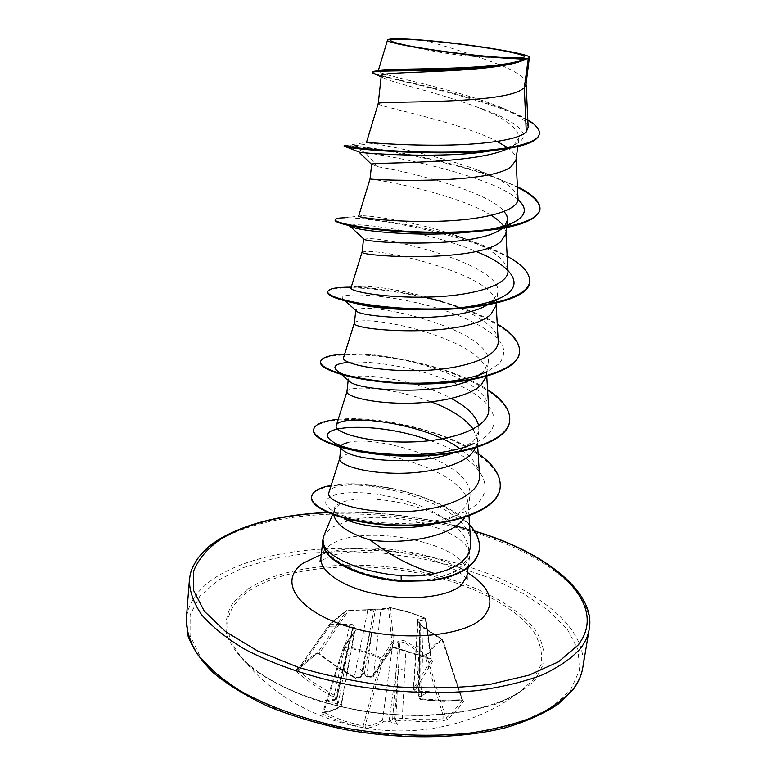 <?xml version="1.0" encoding="UTF-8"?>
<svg xmlns="http://www.w3.org/2000/svg" width="776" height="776" viewBox="0 0 776 776"><rect width="100%" height="100%" fill="white"/><g stroke="black" fill="none" stroke-linecap="round" stroke-linejoin="round"><path stroke-width="0.58" stroke-dasharray="3.88 2.91" d="M334.31 700.301L336.483 699.263L352.566 627.978L353.022 628.628L347.182 654.023L338.501 702.532L335.329 699.38L335.833 699.7L336.978 698.545L334.223 695.296L313.213 682.153L300.807 672.695L297.868 669.513L296.16 669.61L297.072 672.21L306.918 680.057L319.77 689.02L333.156 697.013L334.834 699.952L334.31 700.301L325.513 700.398L336.396 703.696L339.228 706.868L340.363 706.82L341.372 705.394L338.501 702.532L337.473 704.239M339.228 706.868C332.923 710.525 326.88 712.543 321.109 712.921L322.496 714.143L341.964 722.058L362.344 727.655L363.11 726.19L342.885 720.642L322.923 712.048C328.636 711.67 334.621 709.681 340.877 706.053L354.147 632.479L355.136 631.8C356.582 629.578 356.068 628.046 353.594 627.202C354.089 625.223 352.818 624.205 349.801 624.147L329.839 624.573L347.502 610.198L367.019 609.761L382.112 608.791L390.027 607.472L388.65 608.413L380.822 609.742L373.46 675.789L367.242 676.536L366.185 676.042L360.093 668.902L360.103 676.536L359.55 677.176L354.554 677.419L336.28 666.477L319.023 653.751L315.638 653.305L296.16 669.61M367.019 609.761L346.659 610.654C342.07 613.7 336.221 618.453 329.131 624.913L297.868 669.513L317.19 653.314L318.936 653.44L336.095 666.099L354.768 677.196L357.523 677.797L359.977 677.361L363.41 673.296L366.864 676.168L371.219 676.662L373.605 675.372L392.413 647.912L394.15 647.533L431.369 659.648L413.773 688.38L418.148 621.149L425.869 619.733L425.151 618.132L412.551 613.302L390.027 607.472L407.4 611.653L425.102 618.132L417.44 619.558C416.373 619.888 417.042 620.926 419.438 622.682C419.205 623.681 420.514 625.136 423.337 627.018L442.281 639.308L442.058 639.919L423.279 627.629L421.29 698.807L441.457 700.282L462.273 699.729L457.947 706.063L452.185 712.649L445.967 718.217L444.105 718.654C430.418 720.118 416.644 719.934 402.773 718.101L395.1 719.478L393.772 718.489L391.036 719.866L382.568 720.021C376.505 723.775 370.647 725.861 364.992 726.268L363.11 726.19L380.977 659.27L382.752 659.707L381.559 658.349C369.745 652.034 357.426 648.115 344.592 646.573L355.136 631.8M362.344 727.655L366.059 728.14C371.743 727.713 377.64 725.589 383.732 721.787L390.124 721.68L397.39 724.464L396.488 721.069L402.22 720.021L406.255 643.556L425.316 656.38L427.11 655.662C431.757 648.212 436.966 643.081 442.737 640.287L442.058 639.919L462.089 700.204L444.861 701.106L430.37 700.515L421.649 699.593L418.196 696.489L420.029 648.493L420.223 623.875L419.709 623.351L419.331 647.582L416.343 692.221L419.913 691.61L418.623 695.393L420.01 696.848L429.244 691.251L418.128 692.9L415.655 692.192L414.772 690.611L432.688 661.375L431.359 658.911L394.664 647.368L391.191 648.309L372.238 675.954M432.688 661.375L431.272 660.133L425.966 619.2L425.151 618.132L410.077 612.759L392.84 608.306L390.309 607.821L388.65 608.413L392.413 647.912L391.191 648.309M402.22 720.021C416.198 721.874 430.088 722.068 443.872 720.613L447.548 719.42L456.162 711.262L463.883 701.155L462.224 700.117L442.737 640.287L442.145 639.366L433.862 645.351L426.383 654.857L407.245 642.062C404.248 640.229 401.541 640.016 399.116 641.422C395.76 640.442 393.248 641.044 391.579 643.226L380.977 659.27C369.318 652.975 357.096 649.085 344.311 647.582L344.592 646.573L343.652 646.825L354.807 630.975L343.458 647.223L344.311 647.582L323.563 712.804L322.496 714.143M533.374 679.553L541.338 664.043C542.667 653.149 540.057 642.276 533.51 631.431C517.466 610.082 485.233 591.632 446.016 579.759C376.622 559.486 290.079 563.095 249.018 591.011C223.866 608.762 220.927 630.364 240.201 655.817L240.201 655.817C262.269 682.046 316.162 705.627 376.001 712.969C435.85 720.322 493.846 710.476 521.598 690.368L533.374 679.553M463.883 701.155L462.089 700.204L462.622 700.194L442.834 640.035L423.463 626.989L423.279 627.629L419.632 622.73L417.75 621.343L417.44 619.558M462.38 700L445.162 700.903L430.69 700.321L421.242 699.244L419.806 698.245L420.01 696.848M430.311 440.642C484.049 458.286 506.699 496.291 458.955 514.275C418.972 530.309 347.823 522.878 331.158 509.822L339.267 516.098C335.659 513.615 333.971 511.229 334.204 508.91C334.475 506.67 336.493 504.778 340.247 503.236L340.742 502.993C358.638 493.74 416.46 500.51 447.034 520.386C459.508 528.611 466.667 537.487 468.51 547.022C469.431 552.91 467.928 558.38 464.009 563.424C460.605 567.654 455.541 571.204 448.819 574.085C455.57 571.96 460.75 569.303 464.339 566.092L469.548 557.187L469.48 553.521C466.91 529.843 393.83 509.939 351.15 520.007M348.521 520.609L330.925 527.787L323.883 535.644M340.247 503.236L334.592 509.599L333.864 515.031M347.396 442.727C374.672 433.726 476.687 462.467 469.761 497.125L464.572 507.931C460.488 512.616 454.406 516.641 446.336 519.988M339.645 458.839L346.106 454.503C371.956 445.676 467.559 471.013 468.267 504.992L468.151 508.92L464.698 517.582M476.183 106.758C504.128 117.399 518.387 127.759 518.969 137.856L513.984 145.083L510.016 147.576L516.176 143.919C535.983 134.102 512.509 119 476.183 106.758C443.28 94.575 402.065 84.885 387.311 79.579L381.142 76.863M378.232 103.644L378.232 103.654C378.222 104.246 380.269 105.119 384.372 106.263C403.2 111.443 465.969 125.159 497.222 141.455M507.174 147.411C512.693 151.339 515.623 155.113 515.972 158.74L515.924 160.128M371.636 164.347L377.728 166.743C400.969 170.342 486.921 189.78 504.177 211.538M370.065 178.858L376.282 179.916C395.886 182.758 462.302 196.794 491.315 215.408M504.109 226.961L505.874 232.121L505.816 233.945M363.808 239.066L369.822 238.668C397.147 238.892 503.634 266.11 497.746 292.814L492.731 301.204M362.13 251.88L368.416 251.472C394.732 251.259 496.029 276.528 496.068 303.348L495.99 305.637M356.582 311.157L355.796 310.138C355.941 309.285 358.056 308.77 362.14 308.596C389.571 305.618 494.273 333.253 488.162 362.848L483.07 372.092L471.963 379.377L486.998 371.646L498.987 363.876C503.731 357.988 504.875 351.751 502.421 345.136C494.651 331.847 470.741 318.887 441.563 309.498C389.232 292.969 332.962 291.727 343.516 299.42M354.419 322.826L354.457 322.68C354.826 321.817 356.931 321.274 360.772 321.041C386.943 317.762 486.28 343.118 486.533 372.509L486.232 376.496M349.869 381.705L348.269 379.454C348.472 378.135 350.606 377.175 354.671 376.583C371.258 373.857 420.136 381.55 451.312 398.476M478.676 425.781L478.831 430.923L473.69 440.972L459.053 450.633L473.195 443.775C506.427 429.545 498.211 404.509 462.506 386.875C427.334 369.036 373.702 360.064 348.55 362.305M346.93 391.793L346.998 391.473C347.483 390.231 349.598 389.3 353.342 388.689C366.893 386.361 401.774 390.551 431.233 401.861M473.214 429.138L477.269 439.701L477.172 443.048L475.688 447.936M525.556 59.044C521.336 61.382 514.886 63.37 506.195 65.009M381.229 76.019L382.49 77.464M343.72 450.788L340.945 446.84L340.78 448.363M528.184 127.128C526.885 120.445 516.583 113.374 497.28 105.924C452.524 88.183 376.263 74.438 378.174 71.111L373.101 71.596M424.142 40.284C451.176 47.646 477.114 56.124 501.946 65.718M502.043 65.756C517.049 72.052 525.051 77.939 526.041 83.41L526.012 84.429M377.728 166.743L365.545 152.862L359.443 152.164M495.263 150.224C504.352 148.517 511.326 146.412 516.176 143.919M517.951 199.568C493.032 176.259 393.684 155.869 365.545 152.862L352.614 146.451L344.117 146.266M539.281 134.238C543.375 110.454 398.34 81.014 376.118 74.632M517.437 187.356C474.883 165.385 382.238 148.701 352.614 146.451L352.673 145.849L346.562 145.461L366.495 142.357M527.825 119.931C521.821 116.361 514.197 112.811 504.953 109.29C453.165 89.463 370.317 75.262 372.596 72.061M517.99 198.035C515.846 188.519 502.082 179.091 476.706 169.769L490.965 175.725C444.085 159.09 377.02 147.886 352.673 145.849L373.644 143.453L366.961 142.444M470.673 542.094C469.373 496.436 333.583 471.653 328.878 492.605M479.452 474.699C478.433 465.542 471.818 456.802 459.615 448.47M488.676 408.525C487.852 369.425 346.018 343.593 343.545 357.707M498.173 340.421C497.406 324.164 463.311 306.685 426.266 296.81C399.184 289.943 377.825 286.431 362.179 286.286C355.311 286.228 351.576 286.78 350.985 287.925M507.931 270.281C504.497 257.302 486.397 245.42 453.63 234.643C416.382 222.052 372.606 215.631 361.655 215.718L358.677 216.048M476.706 169.769C440.39 156.092 391.182 146.548 373.644 143.453M323.524 544.82C327.501 560.689 362.751 577.373 400.62 580.041C419.38 581.37 435.443 579.381 448.819 574.085M487.124 229.861L474.679 231.646M351.033 225.195C360.248 222.673 430.505 232.082 476.115 251.453M458.17 307.985L438.692 309.508M348.86 301.815L344.864 300.205M331.158 509.822C316.996 500.21 331.74 491.606 359.938 492.692C388.116 493.672 425.52 504.225 447.034 520.386M335.222 219.977C339.801 208.628 537.079 243.373 529.494 282.464M327.724 292.242C328.646 285.306 376.758 286.101 426.926 298.168C477.143 310.022 522.122 332.603 519.406 353.002M320.546 362.179C321.72 352.76 369.211 351.441 418.633 363.226C468.103 374.76 512.286 398.845 509.628 421.3M313.611 429.875C315.735 418.254 362.887 415.179 411.464 426.81C460.1 438.159 503.061 463.67 500.093 487.968M311.583 497.222C313.145 484.234 356.805 479.917 400.736 490.752C444.832 501.306 482.235 526.128 479.228 549.563M490.965 175.725L517.408 186.706M361.655 215.718L345.242 217.775C366.34 217.348 418.788 224.555 462.515 238.193C480.092 243.596 494.981 249.62 507.184 256.284M351.227 287.139L355.35 287.227C375.157 287.799 398.602 291.155 425.675 297.305L426.266 296.81M441.515 301.398C463.641 307.577 482.206 315.075 497.232 323.902M344.631 354.157C381.404 352.1 452.204 366.126 487.561 389.639M338.229 419.321C374.682 415.461 443.503 428.992 478.142 453.582M331.139 485.427C367.649 478.2 443.92 495.398 469.548 524.654M297.072 672.21L329.548 626.29L329.839 624.573L329.237 624.787L329.548 626.29L349.53 625.834L334.223 695.296L333.156 697.013M315.638 653.305L317.074 653.45L297.693 669.698L329.237 624.787C336.26 618.375 342.148 613.583 346.901 610.411L317.083 653.44L318.703 653.945L338.511 668.349L354.225 677.603L367.717 610.586L348.288 611.003L319.023 653.751M366.059 728.14L364.992 726.268L382.752 659.707L392.656 644.565L382.568 720.021L383.732 721.787M388.96 721.476L396.264 669.746L398.583 642.877L399.902 642.78L395.741 719.022L397.002 720.7M366.185 676.042L366.873 676.759L371.607 632.673L375.312 609.771L374.032 609.858L360.985 676.653L359.55 677.176M382.112 608.791L390.415 607.851L394.218 647.805L431.369 659.648L425.966 619.2L425.287 618.453L430.622 658.999L431.359 658.911M335.329 699.38L347.076 652.306L344.234 649.26M349.801 624.147L349.53 625.834L352.217 626.261L352.566 627.978L353.594 627.202L353.022 628.628L354.816 630.888M349.617 657.32L350.131 656.603L347.182 654.023L335.94 700.359M392.637 719.294L396.264 669.746L389.203 670.018M391.579 643.226L392.656 644.565C393.927 642.586 395.905 642.024 398.583 642.877L399.116 641.422L399.902 642.78L402.948 642.062L406.255 643.556L407.245 642.062M405.208 668.718L398.117 669.591L394.489 719.119M363.052 633.003L369.832 632.799L362.518 674.325M374.032 609.858L367.717 610.586L367.145 609.732L374.76 609.131L374.032 609.858M364.284 674.179L371.607 632.673L378.426 631.926M380.822 609.742L375.312 609.771L374.76 609.131L381.685 608.83L380.822 609.742M419.884 692.939L419.593 649.405L422.726 651.694M415.102 689.845L413.773 688.38L413.317 689.524L416.644 692.919C415.917 693.657 414.82 692.512 413.336 689.476M416.722 643.847L416.275 644.846L419.331 647.582L419.195 691.988M343.545 647.213L322.816 712.106L321.817 713.037L322.923 712.048L343.545 647.213M443.872 720.613L444.105 718.654L425.316 656.38L426.383 654.857L445.967 718.217L447.548 719.42M423.337 627.018L420.146 624.049L418.196 696.489M321.109 712.921L321.817 713.037C327.482 712.717 333.661 710.641 340.363 706.82L341.362 705.394M337.172 701.863C338.161 703.211 337.899 703.822 336.396 703.696M335.271 699.263L352.663 627.677L336.978 698.536L336.066 699.894L334.834 699.952M390.124 721.68L391.036 719.866M395.1 719.478L396.488 721.069M361.665 675.867L360.811 677.05C358.347 678.816 356.145 679 354.225 677.603L354.554 677.419M361.092 676.73L360.103 676.536M366.65 676.653L365.554 675.547M394.664 647.368L392.355 648.193L373.46 675.789C373.751 677.167 371.558 677.487 366.873 676.759C366.805 677.516 376.37 677.71 366.873 676.759L367.242 676.536M421.989 699.399L421.649 699.593C421.009 700.369 419.855 699.322 418.206 696.45M420.495 696.179C419.176 696.557 418.759 696.014 419.234 694.568M417.721 692.473L416.896 692.968L418.128 692.9M325.513 700.398L335.455 699.04M360.093 668.902L363.41 673.296M429.244 691.251L419.913 691.61M397.39 724.464L393.772 718.489M247.263 589.479L233.072 602.71C226.825 612.662 224.71 623.4 226.708 634.904C231.287 646.631 240.279 658.203 253.694 669.62C269.553 680.63 288.876 690.349 311.671 698.788C348.841 710.331 387.437 715.918 427.46 715.569C452.641 714.056 475.135 710.35 494.972 704.433C512.664 697.43 526.235 689.03 535.683 679.213L543.714 663.48C545.014 652.441 542.337 641.432 535.663 630.442C519.338 608.83 486.639 590.177 446.908 578.159C376.602 557.663 288.982 561.271 247.263 589.479M570.554 690.058L579.42 670.464L578.168 650.084L567.692 629.986L549.175 611.032L523.975 593.931L493.458 579.245L459.004 567.372L421.94 558.623L383.567 553.23L345.155 551.367L308.014 553.143L273.482 558.604L242.966 567.722L217.92 580.351L199.839 596.21L190.139 614.805L190.062 635.428L200.46 657.097L221.606 678.602C240.87 692.454 264.665 704.734 292.998 715.443C337.929 729.886 389.31 737.375 437.965 736.531C469.412 734.484 497.309 729.644 521.676 722.019L551.193 707.663L570.554 690.058M582.727 668C589.042 622.827 522.684 578.217 441.253 559.351C359.627 540.338 265.13 545.994 215.854 577.237C197.948 588.8 188.093 602.826 186.298 619.316M327.821 512.606C370.065 510.957 412.134 515.264 454.028 525.527M465.658 528.611L474.66 531.25M189.392 580.293C191.129 564.598 200.994 551.299 218.977 540.416C268.467 511.015 363.527 506.301 445.822 524.935C527.903 543.452 595.105 586.346 589.168 629.385M320.954 557.702C321.487 553.298 324.155 549.389 328.956 545.974C360.762 520.725 473.438 544.141 466.987 575.637M400.62 580.041L401.26 581.35M321.293 554.539C361.218 541.085 431.931 549.767 467.424 572.475M240.201 655.817C260.843 680.794 315.231 705.394 376.04 712.717C436.81 720.322 495.534 709.613 521.598 690.368C437.994 756.193 305.405 739.916 240.201 655.817M474.485 530.968C426.567 516.729 377.534 510.54 327.394 512.412M467.094 579.187L465.454 577.412C463.709 574.948 450.187 565.5 430.923 559.399C410.252 553.172 388.786 550.165 366.514 550.378C357.173 550.582 345.95 552.182 332.846 555.199L319.984 561.126M468.529 547.012L469.48 553.521M334.592 509.599L332.555 514.546M469.548 557.187L468.132 567.402M469.761 497.125L468.151 508.92M518.979 137.856L517.786 146.567M506.777 226.902L506.689 227.543M497.746 292.814L496.339 303.135M488.162 362.848L486.455 375.312M478.831 430.923L477.172 443.048M348.269 379.454L348.181 380.24M526.07 83.992L526.041 83.41M334.204 508.91L333.806 512.5M504.953 109.29L497.28 105.924M468.985 516.127L468.267 504.992M477.744 447.286L477.269 439.701M486.765 376.35L486.533 372.509M496.136 304.599L496.068 303.348M505.923 233.12L505.874 232.121M516.011 159.516L515.972 158.74M504.875 227.271L503.236 228.192M488.783 304.144L487.076 305.075M344.195 300.031L345.184 300.913M340.693 373.79L341.779 374.721M331.769 440.981L337.841 445.948M458.955 514.275L446.345 520.007M362.188 286.286L355.35 287.227M453.62 234.643L462.515 238.193M404.888 44.998C439.245 53.719 474.136 58.006 509.58 57.851M420 692.279L420.223 623.875L417.76 621.333M354.807 630.975L341.372 705.394M417.75 621.343L413.317 689.524"/><path stroke-width="1.16" d="M396.681 39.178C411.27 38.742 450.167 42.438 481.925 47.191C513.828 51.934 532.957 56.968 520.57 57.841L509.58 57.851C484.777 57.104 429.138 50.275 404.888 44.998C389.261 41.555 386.526 39.615 396.681 39.178M351.15 520.007L348.521 520.609M332.555 514.546L323.883 535.644L322.932 539.194L323.553 543.966C327.627 557.973 363.149 572.863 401.105 575.579C413.269 576.49 424.501 575.811 434.803 573.542C412.686 567.343 391.23 556.208 370.433 540.125C348.181 533.093 335.989 524.721 333.864 515.031M464.698 517.582L462.952 519.852C449.595 536.817 404.16 544.665 370.433 540.125M378.3 70.694L387.563 39.954C389.397 38.315 401.58 38.422 424.142 40.284C465.813 43.572 526.37 53.108 529.436 57.046L526.012 84.429L524.285 87.727L528.252 58.724L525.507 59.083C520.822 61.896 512.548 64.166 500.714 65.912C454.135 72.837 369.434 69.239 372.529 72.701L373.101 71.596C377.602 68.724 500.2 72.556 523.684 59.461L525.507 59.083M378.232 103.635L366.495 142.357C365.835 142.231 396.73 145.296 437.354 145.19C477.89 145.141 517.621 140.698 526.273 131.93L524.285 87.727L521.52 89.773C497.571 105.148 373.566 100.521 378.232 103.635L381.239 76.019M497.222 141.455L507.174 147.411M517.786 146.567L515.924 160.128L511.025 166.811C486.891 185.542 364.681 179.625 370.065 178.858L371.636 164.347C366.902 161.99 474.175 165.317 508.299 148.439M504.177 211.538L506.777 215.553L507.698 219.463L504.584 226.485M491.315 215.408C497.474 219.259 501.742 223.11 504.109 226.961M506.689 227.543L505.816 233.945L500.85 241.588C476.61 263.423 356.446 256.352 362.13 251.88L363.546 238.824M496.339 303.135L495.99 305.637L490.956 314.183C466.638 338.937 348.453 330.789 354.419 322.826L355.767 310.419M486.232 376.496L481.353 384.702C469.422 396.866 434.705 403.762 402.201 403.268C369.648 402.841 346.174 396.187 346.93 391.793L348.181 380.24M451.312 398.476C467.123 406.886 476.241 415.985 478.676 425.781M431.233 401.861C451.147 409.359 465.134 418.448 473.214 429.138M475.688 447.936L472.021 453.233C460.081 466.473 425.772 474.068 393.781 473.263C361.732 472.526 338.743 464.591 339.645 458.839L340.78 448.363M506.195 65.009L498.9 66.261C452.136 73.274 378.387 71.392 381.229 76.019M502.528 228.319L497.484 231.442C466.075 248.572 364.836 242.723 363.808 239.066L350.296 226.485L351.033 225.195M492.731 301.204L489.171 303.862M487.076 305.075L484.767 306.326C451.613 323.679 361.597 317.636 356.582 311.157L345.184 300.913M470.615 379.988C435.899 396.216 358.425 390.192 349.869 381.705L341.779 374.721M455.56 452.078C420.272 466.425 354.777 460.401 343.72 450.788L337.841 445.948M340.945 446.84C341.197 445.094 343.341 443.726 347.396 442.727M526.273 131.93L528.184 127.128L526.07 83.992M378.775 70.606C382.568 67.609 497.464 71.615 523.887 59.238L504.245 58.113C460.381 55.542 382.616 43.31 387.573 39.964M437.858 522.849C407.41 531.686 362.363 527.777 344.35 518.882M529.678 57.686L528.252 58.724M359.443 152.164L359.676 152.261C364.701 153.338 432.678 158.168 480.179 152.465L495.263 150.224M346.562 145.461L344.185 145.645L344.117 146.266L346.271 146.955C356.669 149.739 437.877 156.228 491.868 150.583C521.802 147.479 537.603 142.027 539.281 134.238L539.368 133.608C539.766 129.311 535.915 124.752 527.825 119.931M376.118 74.632L372.529 72.701M344.185 145.645C343.254 146.79 388.388 152.232 441.699 152.174C495.069 152.203 538.66 145.199 539.368 133.608M434.803 573.542C459.208 567.964 471.168 557.488 470.673 542.094L468.985 516.127M339.665 458.606L328.859 492.595C325.163 501.083 359.53 513.198 402.56 511.723C445.618 510.385 481.605 494.457 479.452 474.699L477.744 447.286M459.615 448.47C420.66 420.825 338.714 413.666 336.289 425.471C333.059 432.494 368.134 443.154 411.338 441.961C454.658 440.972 490.723 426.703 488.676 408.525L486.765 376.35M354.428 322.777L343.525 357.697C340.906 362.955 376.496 371.811 420.136 370.569C463.844 369.512 500.045 356.999 498.173 340.421L496.136 304.599M362.13 251.88L350.985 287.925C348.948 291.32 385.255 298.304 429.215 297.043C473.263 295.928 509.687 285.131 507.931 270.281L505.923 233.12M370.065 178.858L358.677 216.048C357.241 217.484 394.247 222.557 438.556 221.257C483.06 220.044 519.6 211.111 517.99 198.035L516.011 159.516M323.553 544.558L323.524 544.82C323.786 560.495 360.733 578.566 401.26 581.35L401.105 575.579M517.951 199.568C527.554 208.201 526.235 215.728 513.993 222.14C507.494 225.321 498.532 227.892 487.124 229.861M474.679 231.646L456.094 233.285C414.995 235.875 370.084 231.743 355.941 228.28L350.296 226.485M476.115 251.453C512.47 266.178 526.846 285.675 500.578 297.78C490.286 302.572 476.144 305.977 458.17 307.985M438.692 309.508L414.481 309.857C394.538 309.362 377.825 307.907 364.351 305.482L348.86 301.815M344.864 300.205L344.195 300.031M486.998 371.646C448.295 390.92 349.51 382.849 337.327 370.899C331.944 366.495 335.678 363.624 348.55 362.305M473.195 443.775C433.823 462.118 347.405 454.503 331.769 440.981C309.779 425.927 374.692 420.02 430.311 440.642M517.437 187.356C532.918 195.125 540.397 202.623 539.883 209.85C535.915 222.324 510.346 229.822 463.165 232.344C417.44 234.604 365.923 229.618 346.164 224.807C338.685 223.013 334.99 221.509 335.106 220.277L335.222 219.977M507.184 256.284C522.782 264.917 530.25 273.443 529.581 281.863L529.494 282.464C529.154 301.078 468.723 312.427 408.661 309.129C392.617 308.344 378.261 306.966 365.593 304.978C340.373 300.622 327.753 296.384 327.724 292.242L327.782 291.65C328.539 288.653 336.357 287.149 351.227 287.139M497.232 323.902C512.878 333.34 520.298 342.846 519.483 352.42L519.406 353.002C517.621 371.636 470.663 384.77 416.411 383.975C362.13 383.354 318.8 370.666 320.546 362.179L320.614 361.606C321.497 357.445 329.499 354.971 344.631 354.157M509.628 421.3L509.589 421.581C507.504 442.107 460.954 457.035 407.526 456.152C354.069 455.473 311.622 440.797 313.572 430.156L313.611 429.875M500.093 487.968L500.054 488.24C498.017 510.492 451.593 526.885 400.057 525.595C348.715 524.673 309.556 508.901 311.583 497.222L311.642 496.679C312.534 491.402 319.033 487.648 331.139 485.427M479.228 549.563L479.19 549.835C478.637 555.393 475.319 560.941 469.238 566.499C465.678 569.759 459.673 572.998 451.215 576.209C446.53 577.8 440.031 579.284 431.708 580.661L401.26 581.35M517.408 186.706C532.957 194.495 540.484 202.002 539.97 209.229C538.825 223.711 491.024 232.829 435.026 232.237C379.008 231.752 333.845 223.439 335.174 219.666C335.397 218.522 338.753 217.891 345.242 217.775M529.581 281.863C528.097 298.479 480.722 309.653 425.617 308.955C370.482 308.402 326.25 297.848 327.782 291.65M425.675 297.305L441.515 301.398M519.483 352.42C517.699 371.044 470.741 384.159 416.479 383.373C362.198 382.743 318.858 370.074 320.614 361.606M487.561 389.639C503.265 399.863 510.637 410.32 509.667 421.019C507.582 441.525 461.031 456.443 407.594 455.56C354.137 454.881 311.68 440.215 313.63 429.603C314.649 424.326 322.845 420.902 338.229 419.321M478.142 453.582C493.905 464.533 501.228 475.911 500.132 487.697C498.095 509.929 451.671 526.312 400.135 525.022C348.773 524.101 309.614 508.338 311.642 496.679M469.548 524.654C477.027 532.821 480.266 541.037 479.267 549.301C478.714 554.859 475.397 560.408 469.305 565.956C465.755 569.215 459.741 572.455 451.292 575.666C446.607 577.257 440.099 578.731 431.776 580.108L401.328 580.797C360.491 577.994 323.388 559.69 323.553 543.966M529.436 57.046C530.542 58.811 522.141 59.17 504.245 58.113M573.736 688.322C578.576 681.784 581.573 675.004 582.727 668C581.563 675.256 578.44 682.337 573.357 689.253L558.07 704.23C544.248 713.493 526.807 721.311 505.748 727.675C461.022 738.898 401.9 739.906 345.301 729.663C317.481 723.678 291.747 715.928 268.118 706.403C246.264 696.082 228.008 684.888 213.351 672.821C201.042 660.551 192.652 648.426 188.19 636.446L186.298 619.316C186.405 631.004 190.372 642.994 198.219 655.303C208.366 667.602 222.295 679.398 240.026 690.718C269.088 707.043 306.433 720.254 347.832 728.499C390.648 735.629 431.64 737.103 470.828 732.932C495.301 729.168 516.835 723.61 535.421 716.248C551.959 708.042 564.734 698.74 573.736 688.322M474.66 531.25C554.568 554.888 610.072 604.543 577.945 645.234L558.594 661.783L528.951 675.188L490.228 684.325C460.537 688.05 428.779 688.846 394.984 686.712C361.034 682.851 328.723 676.352 298.042 667.224L257.486 650.87L225.729 631.722L204.272 611.178L193.67 590.565L193.641 571.039C198.52 558.856 207.803 548.06 221.48 538.651C248.194 523.257 283.638 514.575 327.821 512.606M454.028 525.527L465.658 528.611M474.485 530.968C546.032 552.046 596.463 593.32 589.168 629.385C588.072 636.068 585.114 642.509 580.293 648.717C571.32 658.591 558.526 667.389 541.92 675.11C523.247 682.017 501.587 687.177 476.939 690.611C437.451 694.336 396.09 692.648 352.857 685.557C311.04 677.399 273.288 664.537 243.897 648.755C225.961 637.833 211.848 626.484 201.576 614.689C193.602 602.894 189.548 591.428 189.392 580.293L186.298 619.316M468.132 567.402L466.987 575.637L461.759 584.784C449.275 596.676 412.347 601.274 377.98 594.494C343.545 587.82 319.178 571.398 320.954 557.702L319.984 561.126M467.424 572.475C490.413 587.345 495.757 602.186 483.448 616.978C464.698 637.28 398.02 642.586 346.998 626.31C295.714 610.324 278.109 580.002 303.28 563.104L321.293 554.539M327.394 512.412C282.58 514.459 246.729 523.276 219.831 538.854C212.624 543.695 207.764 545.965 197.647 558.536C189.441 571.786 190.401 574.463 189.392 580.293M507.62 220.743L506.777 226.902M589.168 629.385L582.727 668M498.9 66.27L500.714 65.912M381.142 76.863L372.839 73.206M359.676 152.261L346.271 146.955M480.179 152.465L491.868 150.583M336.289 425.471L346.94 391.657M322.932 539.194L320.954 557.702M456.094 233.285L463.165 232.344M355.941 228.28L346.164 224.807M414.481 309.857L408.661 309.129M364.351 305.482L365.593 304.978M513.993 222.14L504.875 227.271M503.236 228.192L497.484 231.442M500.578 297.78L488.783 304.144M337.327 370.899L340.693 373.79M539.97 209.229L539.883 209.85M335.174 219.666L335.106 220.277M509.667 421.019L509.589 421.581M313.63 429.603L313.572 430.156M500.132 487.697L500.054 488.24M479.267 549.301L479.19 549.835M466.987 575.637L467.094 579.187M371.626 164.425L359.007 152.164"/></g></svg>
